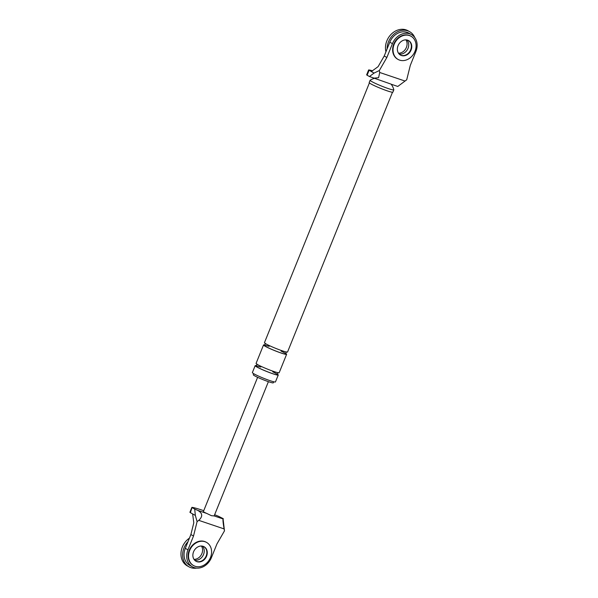 <?xml version="1.0" encoding="UTF-8"?>
<svg xmlns="http://www.w3.org/2000/svg" width="598" height="598" viewBox="0 0 598 598"><rect width="100%" height="100%" fill="white"/><g stroke="black" fill="none" stroke-linecap="round" stroke-linejoin="round"><path stroke-width="0.9" d="M397.894 59.337A13.283 10.936 -60.9 0 1 397.685 59.224A13.283 10.936 -60.9 0 1 393.23 45.583A13.283 10.936 -60.9 0 1 409.114 35.357A13.283 10.936 -60.9 0 1 410.624 36.022A13.283 10.936 -60.9 0 1 410.826 36.142M410.983 48.901A8.305 6.832 -60.9 0 1 400.324 54.986A8.305 6.832 119.1 0 0 401.056 55.293A8.305 6.832 119.1 0 0 410.348 50.524A8.305 6.832 119.1 0 0 408.397 40.492A8.305 6.832 -60.9 0 1 410.983 48.901M393.641 45.807A13.283 10.936 -60.9 0 1 409.525 35.581A13.283 10.936 -60.9 0 1 411.035 36.254A13.283 10.936 -60.9 0 1 415.49 49.896A13.283 10.936 -60.9 0 1 398.096 59.456A13.283 10.936 -60.9 0 1 393.641 45.807M407.664 40.186A8.305 6.832 -60.9 0 1 408.606 40.604A8.305 6.832 -60.9 0 1 411.394 49.133A8.305 6.832 -60.9 0 1 400.525 55.106A8.305 6.832 -60.9 0 1 397.737 46.577A8.305 6.832 -60.9 0 1 407.664 40.186M414.773 37.554A16.602 13.664 119.1 0 0 409.6 31.657A16.602 13.664 119.1 0 0 407.716 30.819A16.602 13.664 119.1 0 0 389.029 40.567A16.602 13.664 119.1 0 0 387.1 48.887M407.761 48.946A8.305 6.832 119.1 0 0 406.954 39.991A8.305 6.832 119.1 0 1 407.485 49.485A8.305 6.832 119.1 0 1 399.135 54.014A8.305 6.832 119.1 0 0 407.761 48.946M409.6 31.657L407.956 30.737A16.602 13.664 119.1 0 0 406.072 29.9A16.602 13.664 119.1 0 0 387.384 39.647A16.602 13.664 119.1 0 0 385.934 51.787M398.5 53.215A8.305 6.832 119.1 0 0 406.117 48.034A8.305 6.832 119.1 0 0 405.937 39.879M193.401 565.484A13.283 10.936 -60.9 0 1 193.191 565.372A13.283 10.936 -60.9 0 1 188.729 551.73A13.283 10.936 -60.9 0 1 204.613 541.504A13.283 10.936 -60.9 0 1 206.123 542.169A13.283 10.936 -60.9 0 1 206.332 542.289M206.489 555.049A8.305 6.832 -60.9 0 1 195.823 561.133A8.305 6.832 119.1 0 0 196.563 561.44A8.305 6.832 119.1 0 0 205.854 556.671A8.305 6.832 119.1 0 0 203.903 546.639A8.305 6.832 -60.9 0 1 206.489 555.049M189.147 551.954A13.283 10.936 -60.9 0 1 205.024 541.728A13.283 10.936 -60.9 0 1 206.534 542.401A13.283 10.936 -60.9 0 1 210.997 556.043A13.283 10.936 -60.9 0 1 193.603 565.603A13.283 10.936 -60.9 0 1 189.147 551.954M203.171 546.333A8.305 6.832 -60.9 0 1 204.112 546.751A8.305 6.832 -60.9 0 1 206.901 555.28A8.305 6.832 -60.9 0 1 196.024 561.253A8.305 6.832 -60.9 0 1 193.244 552.724A8.305 6.832 -60.9 0 1 203.171 546.333M188.011 541.661A16.602 13.664 119.1 0 0 184.535 546.714A16.602 13.664 119.1 0 0 188.938 566.807A16.602 13.664 119.1 0 0 196.675 568.1M203.268 555.094A8.305 6.832 119.1 0 0 202.453 546.138A8.305 6.832 119.1 0 1 202.991 555.632A8.305 6.832 119.1 0 1 194.634 560.162A8.305 6.832 119.1 0 0 203.268 555.094M189.439 538.125A16.602 13.664 119.1 0 0 182.883 545.795A16.602 13.664 119.1 0 0 187.294 565.887L188.938 566.807M194.006 559.362A8.305 6.832 119.1 0 0 201.623 554.182A8.305 6.832 119.1 0 0 201.436 546.026M374.124 78.458A15.817 15.817 0 0 0 370.162 80.214A12.782 1.091 22 0 0 370.117 80.267L369.183 82.569A12.782 1.091 22 0 0 375.14 86.015A12.782 1.091 22 0 0 387.377 90.896A12.782 1.091 22 0 0 392.893 92.144L393.82 89.842A12.782 1.091 22 0 0 393.82 89.775A15.817 15.817 0 0 0 391.182 84.221L397.805 86.456M372.472 70.751A28.435 2.429 22 0 0 368.824 69.936L371.343 71.566L378.093 66.655L384.23 56.003L386.861 57.475L392.438 43.669A14.943 12.296 119.1 0 1 411.431 34.572A14.943 12.296 119.1 0 1 415.872 51.585L410.295 65.384L406.722 79.781L397.842 86.418M373.406 78.211L378.601 77.673L379.708 72.485L379.341 70.534L374.064 73.083L369.444 76.522L391.129 84.154M369.101 70.317L367.112 75.221L369.444 76.522M367.112 75.221L366.641 74.862L368.622 69.951M411.431 34.572L408.793 33.107A14.943 12.296 119.1 0 0 389.806 42.196L392.438 43.669M384.23 56.003L389.806 42.196M379.341 70.534L386.861 57.475M371.343 71.566L374.064 73.083M253.709 373.69L253.29 374.729A10.794 0.919 22 0 0 258.321 377.644A10.794 0.919 22 0 0 268.651 381.756A10.794 0.919 22 0 0 273.301 382.817L273.727 381.778M277.158 374.042A12.453 1.061 -158 0 1 278.249 375.006L275.461 381.905A12.453 1.061 -158 0 1 270.094 380.687A12.453 1.061 -158 0 1 258.172 375.933A12.453 1.061 -158 0 1 252.371 372.576L255.159 365.677A12.453 1.061 -158 0 1 256.617 365.737M285.523 353.336A12.453 1.061 -158 0 1 286.614 354.3A12.453 1.061 -158 0 1 281.247 353.074A12.453 1.061 -158 0 1 269.324 348.328A12.453 1.061 -158 0 1 263.524 344.971A12.453 1.061 -158 0 1 264.981 345.031M392.49 92.249L287.548 351.998A12.453 1.061 -158 0 1 282.181 350.779A12.453 1.061 -158 0 1 270.251 346.025A12.453 1.061 -158 0 1 264.458 342.669L369.4 82.92M278.249 375.006A12.453 1.061 -158 0 1 272.882 373.78A12.453 1.061 -158 0 1 260.96 369.033A12.453 1.061 -158 0 1 255.159 365.677M286.614 354.3L279.184 372.704A12.453 1.061 -158 0 1 273.809 371.485A12.453 1.061 -158 0 1 261.887 366.731A12.453 1.061 -158 0 1 256.086 363.375L263.524 344.971M370.117 80.267A12.782 1.091 22 0 0 376.067 83.713A12.782 1.091 22 0 0 388.311 88.594A12.782 1.091 22 0 0 393.82 89.842M203.731 510.692A28.435 2.429 -158 0 0 192.093 507.366L190.381 512.658L192.631 513.914L193.797 522.802L190.882 534.545L185.305 548.344L187.944 549.816L193.52 536.01L197.093 521.613L198.76 520.35C202.969 516.455 202.632 513.136 197.736 510.386L206.676 513.405L211.505 515.708L214.151 515.932A5.808 0.493 22 0 0 214.151 515.925L223.084 518.944C222.77 519.939 223.106 523.257 224.108 528.909L198.76 520.35M187.944 549.816A14.943 12.296 119.1 0 0 192.384 566.822A14.943 12.296 119.1 0 0 211.371 557.732L216.947 543.926L224.474 530.867L224.108 528.909M190.381 512.658L189.902 512.292L191.883 507.388M224.474 530.867L223.084 518.944M197.093 521.613L195.344 515.424L194.694 509.048L197.736 510.386M214.637 514.736A28.435 2.429 -158 0 1 218.621 516.328L223.331 518.72M257.618 377.316L203.38 511.574A5.808 0.493 22 0 0 206.676 513.405M192.362 507.747L194.694 509.048M192.631 513.914L195.344 515.424M190.882 534.545L193.52 536.01M185.305 548.344A14.943 12.296 119.1 0 0 189.745 565.357L192.384 566.822M379.708 72.485L405.055 81.051M281.075 351.108A12.035 1.032 -158 0 1 281.045 352.962A12.035 1.032 -158 0 1 267.799 347.558A12.035 1.032 -158 0 1 264.839 345.091M272.71 371.814A12.035 1.032 -158 0 1 272.673 373.668A12.035 1.032 -158 0 1 259.435 368.263A12.035 1.032 -158 0 1 256.475 365.797M397.685 59.224L398.096 59.456M410.624 36.022L411.035 36.254M193.191 565.372L193.603 565.603M206.123 542.169L206.534 542.401M277.308 374.303L278.018 372.554M260.803 367.037L256.325 365.827L257.035 364.077M285.672 353.597L286.382 351.848M269.167 346.332L264.69 345.121L265.4 343.372M214.151 515.925L268.397 381.674"/></g></svg>
